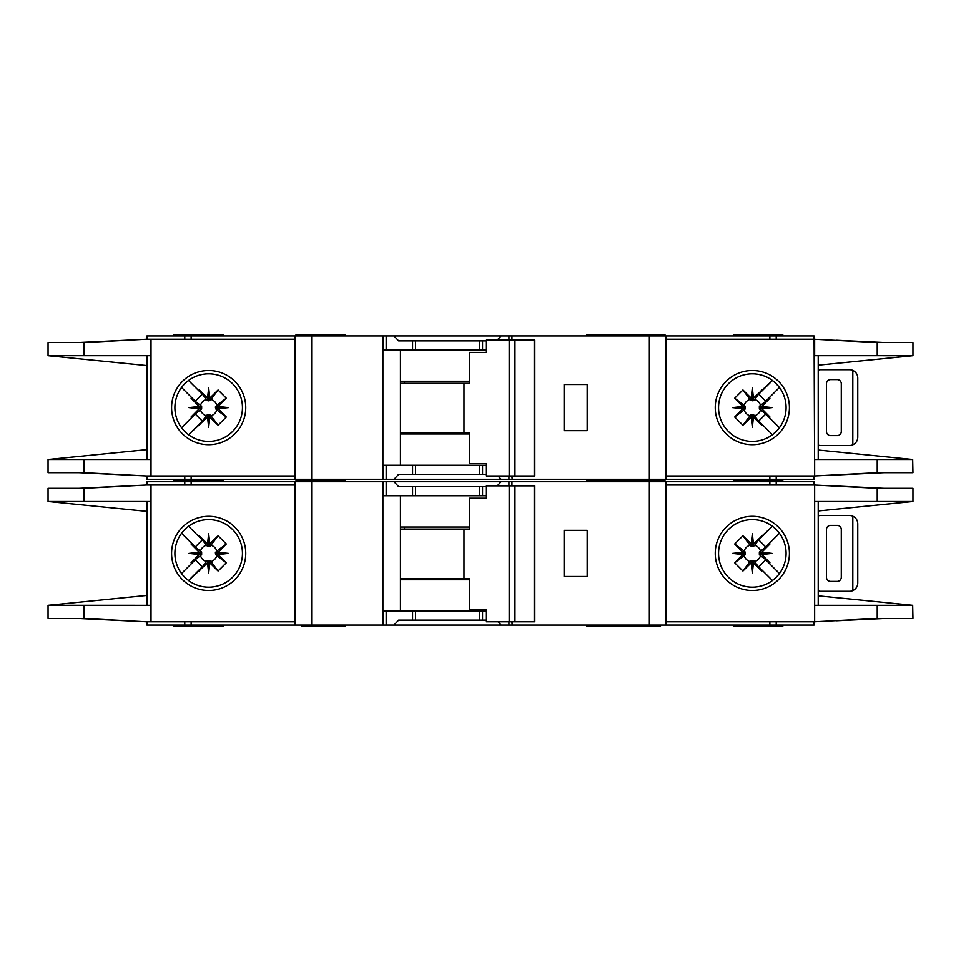 <?xml version="1.0" encoding="UTF-8"?>
<svg xmlns="http://www.w3.org/2000/svg" width="961" height="961" viewBox="0 0 961 961"><rect width="100%" height="100%" fill="white"/><g stroke="black" fill="none" stroke-linecap="round" stroke-linejoin="round"><path stroke-width="1.44" d="M476.788 620.121L469.376 620.121M425.723 620.121L418.311 620.121M418.311 486.674L425.723 486.674M469.376 486.674L476.788 486.674M208.669 560.419L207.432 560.431L207.432 562.978L208.669 562.858L208.669 560.419L210.976 561.548A8.469 8.469 0 0 0 216.826 555.698L215.708 554.641L218.255 554.641L218.147 552.263L226.303 543.998L216.826 551.097A8.469 8.469 0 0 0 210.976 545.247L209.918 546.365L209.918 543.818L207.54 543.926L199.275 535.77L206.375 545.247A8.469 8.469 0 0 0 200.525 551.097L201.642 552.155L199.095 552.155L199.203 554.533L191.047 562.798L200.525 555.698A8.469 8.469 0 0 0 206.375 561.548L207.432 560.431M200.525 555.698L201.642 554.641L201.642 552.155M206.375 545.247L208.056 546.701L209.918 546.365M753.568 560.431L751.082 560.431L751.082 562.978L753.46 562.87L761.725 571.026L753.568 560.431L753.568 562.978M751.082 562.978L742.925 571.026L734.697 562.798L744.174 555.698A8.469 8.469 0 0 0 750.024 561.548L751.082 560.431M744.174 555.698L745.292 554.641L745.292 552.155L742.745 552.155L742.853 554.533L734.697 562.798M742.745 552.155L734.697 543.998L742.925 535.77L750.024 545.247A8.469 8.469 0 0 0 744.174 551.097L745.292 552.155M750.024 545.247L752.943 546.701L753.568 543.818L752.331 543.938L752.331 546.377M759.346 553.404L759.358 554.641L761.905 554.641L761.785 553.404L759.346 553.404L759.358 552.155L761.905 552.155L769.953 543.998L760.475 551.097A8.469 8.469 0 0 0 754.625 545.247L753.568 546.365M761.797 552.263L772.079 553.404L761.785 553.404L761.905 552.155M751.19 543.926L752.331 533.643L752.331 543.938L751.082 543.818L751.082 546.365M216.826 551.097L215.372 552.779L215.708 554.641M215.696 553.404L228.43 553.404L218.147 554.533M215.708 552.155L218.255 552.155M208.669 546.377L208.669 533.643L209.81 543.926M207.432 546.365L207.432 543.818M586.763 625.058L586.763 626.296L623.497 626.296L623.497 625.058M345.407 625.058L345.407 626.296L335.521 626.296L335.521 625.058M660.483 625.058L660.483 626.296L623.497 626.296M223.084 625.058L223.084 626.296L173.665 626.296L173.665 625.058M665.012 481.737L665.012 480.5L586.763 480.5L623.497 480.5L623.497 479.263M586.763 481.737L586.763 479.263M615.593 481.737L615.593 479.263M345.407 481.737L345.407 480.5L295.988 480.5L295.988 481.737M733.375 481.737L733.375 480.5L782.807 480.5L733.375 480.5L733.375 479.263M174.902 553.404A33.767 33.767 0 0 0 208.669 587.171A33.767 33.767 0 0 0 242.448 553.404A33.767 33.767 0 0 0 208.669 519.625A33.767 33.767 0 0 0 174.902 553.404M208.669 590.486A37.083 37.083 0 0 1 171.587 553.404A37.083 37.083 0 0 1 208.669 516.321A37.083 37.083 0 0 1 245.752 553.404A37.083 37.083 0 0 1 208.669 590.486M752.331 519.625A33.767 33.767 0 0 1 772.296 526.172A33.767 33.767 0 0 0 718.552 553.404A33.767 33.767 0 0 0 772.296 580.624A33.767 33.767 0 0 0 772.296 526.172L775.251 528.598M752.331 590.486A37.083 37.083 0 0 1 715.248 553.404A37.083 37.083 0 0 1 752.331 516.321A37.083 37.083 0 0 1 789.413 553.404A37.083 37.083 0 0 1 752.331 590.486M776.212 577.273L772.296 580.624M912.674 605.262L912.95 618.476L877.225 618.476L814.652 621.767L814.652 605.298L912.674 605.298L818.219 595.82M877.225 488.32L912.95 488.32L912.95 501.51L814.652 501.51L814.652 485.029L877.225 488.32L877.225 501.51M818.219 510.976L912.674 501.534M778.458 531.998L774.746 528.142M776.416 577.068L778.698 574.498M774.746 578.654A33.767 33.767 0 0 1 752.331 587.171M665.841 621.767L814.099 621.767L814.099 625.058L665.841 625.058L665.841 481.737L814.099 481.737L814.099 485.029L665.841 485.029M814.652 621.767L814.652 485.029M818.219 605.298L818.219 501.51M146.901 485.029L146.901 481.737L386.178 481.737L386.178 495.744L382.886 495.744L382.886 625.058L146.901 625.058L146.901 621.767M486.422 495.744L412.557 495.744L412.557 486.674L398.611 486.674L394.058 481.737L386.178 481.737M394.058 481.737L501.053 481.737L497.257 485.858M508.934 485.858L508.934 481.737L501.053 481.737M508.934 481.737L649.36 481.737L649.36 625.058L512.213 625.058L512.213 621.767M665.841 481.737L649.36 481.737M665.841 625.058L649.36 625.058M511.805 621.767L512.213 625.058M511.805 625.058L508.934 625.058L508.934 621.767M498.014 621.767L501.053 625.058L508.934 625.058M501.053 625.058L394.058 625.058L398.611 620.121L412.557 620.121L412.557 611.064L383.307 611.064L382.886 625.058M386.178 611.064L386.178 625.058L394.058 625.058M386.178 625.058L383.307 625.058M884.012 618.476L836.094 620.782M850.941 619.953L881.561 618.476M836.094 486.014L884.012 488.32M850.941 486.843L881.561 488.32M782.807 481.737L782.807 479.263M223.084 479.263L223.084 480.5L173.665 480.5L173.665 481.737M295.159 621.767L146.432 621.767L83.991 618.476L48.05 618.476L48.05 605.298L146.901 595.412M150.493 485.029L150.493 501.51L83.991 501.51L83.991 488.32L146.432 485.029L295.159 485.029M146.901 501.51L146.901 605.298M83.991 488.32L48.05 488.32L48.05 501.51L146.901 511.384M150.493 621.767L150.493 605.298L48.35 605.262M83.991 501.51L48.35 501.51M199.095 552.155L191.047 543.998L191.491 543.205L195.251 546.965L181.557 533.271M195.251 546.965L202.242 539.974L198.483 536.214L202.242 539.974M188.548 526.28L198.483 536.214L199.275 535.77M207.432 562.978L188.548 580.516L202.242 566.822L195.251 559.831L181.557 573.525L191.491 563.59L191.047 562.798M207.54 543.926L208.669 533.643M209.918 543.818L218.075 535.77L226.303 543.998M218.147 552.263L228.43 553.404M218.255 554.641L226.303 562.798L218.075 571.026L210.976 561.548M209.81 562.87L208.669 573.152L208.669 562.858L209.81 562.87L218.075 571.026M208.669 573.152L207.54 562.87M198.483 570.582L202.242 566.822M195.251 559.831L191.491 563.59M199.203 554.533L188.921 553.404L199.203 552.263M146.432 485.029L78.958 488.32M81.012 488.32L131.092 485.846M78.958 618.476L146.432 621.767M81.012 618.476L131.092 620.962M295.159 625.058L295.159 481.737M412.557 495.744L386.178 495.744M412.557 486.674L486.422 486.674M587.171 576.468L587.171 530.34L564.107 530.34L564.107 576.468L587.171 576.468M733.375 625.058L733.375 626.296L782.807 626.296L782.807 625.058M486.422 611.064L412.557 611.064M486.422 620.121L412.557 620.121M400.437 495.744L400.437 611.064M631.425 625.058L631.425 626.296M304.229 625.058L304.229 626.296L335.521 626.296M301.754 625.058L301.754 626.296L304.229 626.296M200.525 551.097L191.047 543.998M206.375 561.548L199.275 571.026M218.075 535.77L210.976 545.247M226.303 562.798L216.826 555.698M209.918 562.978L209.918 560.431M199.095 554.641L201.642 554.641M188.921 553.404L201.654 553.404M761.905 554.641L769.953 562.798L769.509 563.59L765.749 559.831L779.443 573.525M765.749 559.831L758.758 566.822L762.517 570.582L758.758 566.822M772.452 580.516L762.517 570.582L761.725 571.026M753.568 543.818L772.452 526.28L758.758 539.974L765.749 546.965L779.443 533.271L769.509 543.205L769.953 543.998M753.46 562.87L752.331 573.152L751.19 562.87M742.853 554.533L732.57 553.404L742.853 552.263M751.082 543.818L742.925 535.77M752.331 533.643L753.46 543.926M762.517 536.214L758.758 539.974M765.749 546.965L769.509 543.205M772.079 553.404L761.797 554.533M837.163 525.391L830.58 525.391A4.12 4.12 0 0 0 826.46 529.511L826.46 577.285A4.12 4.12 0 0 0 830.58 581.405L837.163 581.405A4.12 4.12 0 0 0 841.283 577.285L841.283 529.511A4.12 4.12 0 0 0 837.163 525.391M852.815 590.607L852.815 516.201C855.951 517.739 857.596 520.261 857.765 523.745L857.765 583.051C857.596 586.534 855.951 589.057 852.815 590.607A8.241 8.241 0 0 1 849.524 591.291L820.694 591.291A8.241 8.241 0 0 1 818.219 590.907M818.219 515.889A8.241 8.241 0 0 1 820.694 515.504L849.524 515.504A8.241 8.241 0 0 1 852.815 516.201M734.697 543.998L744.174 551.097M745.304 553.404L732.57 553.404M745.292 554.641L742.745 554.641M754.625 545.247L761.725 535.77M742.925 571.026L750.024 561.548M760.475 551.097L759.358 552.155M752.331 560.419L752.331 573.152M754.625 561.548A8.469 8.469 0 0 0 760.475 555.698L759.358 554.641M760.475 555.698L769.953 562.798M514.964 621.767L486.422 621.767L486.422 609.406L469.364 609.406L469.364 578.522L463.971 578.522L463.971 529.103L469.364 529.103L469.364 498.206L486.422 498.206L486.422 485.858L534.208 485.858L534.208 621.767L514.964 621.767L514.964 485.858M534.208 621.767L534.821 621.767L534.821 485.858L534.208 485.858M509.174 621.767L509.174 485.858M486.422 498.206L485.401 498.206M400.437 578.522L463.971 578.522M463.971 529.103L400.437 529.103M469.364 579.759L400.437 579.759M400.437 527.036L469.364 527.036M476.788 474.326L469.376 474.326M425.723 474.326L418.311 474.326M418.311 340.879L425.723 340.879M469.376 340.879L476.788 340.879M208.669 414.623L207.432 414.635L207.432 417.182L208.669 417.062L208.669 414.623L210.976 415.753A8.469 8.469 0 0 0 216.826 409.903L215.708 408.845L218.255 408.845L218.147 406.467L226.303 398.202L216.826 405.302A8.469 8.469 0 0 0 210.976 399.452L209.918 400.569L209.918 398.022L207.54 398.13L199.275 389.974L206.375 399.452A8.469 8.469 0 0 0 200.525 405.302L201.642 406.359L199.095 406.359L199.203 408.737L191.047 417.002L200.525 409.903A8.469 8.469 0 0 0 206.375 415.753L207.432 414.635M200.525 409.903L201.642 408.845L201.642 406.359M206.375 399.452L208.056 400.905L209.918 400.569M753.568 414.635L751.082 414.635L751.082 417.182L753.46 417.074L761.725 425.23L753.568 414.635L753.568 417.182M751.082 417.182L742.925 425.23L734.697 417.002L744.174 409.903A8.469 8.469 0 0 0 750.024 415.753L751.082 414.635M744.174 409.903L745.292 408.845L745.292 406.359L742.745 406.359L742.853 408.737L734.697 417.002M742.745 406.359L734.697 398.202L742.925 389.974L750.024 399.452A8.469 8.469 0 0 0 744.174 405.302L745.292 406.359M750.024 399.452L752.943 400.905L753.568 398.022L752.331 398.142L752.331 400.581M759.346 407.596L759.358 408.845L761.905 408.845L761.785 407.596L759.346 407.596L759.358 406.359L761.905 406.359L769.953 398.202L760.475 405.302A8.469 8.469 0 0 0 754.625 399.452L753.568 400.569M761.797 406.467L772.079 407.596L761.785 407.596L761.905 406.359M751.19 398.13L752.331 387.848L752.331 398.142L751.082 398.022L751.082 400.569M216.826 405.302L215.372 406.983L215.708 408.845M215.696 407.596L228.43 407.596L218.147 408.737M215.708 406.359L218.255 406.359M208.669 400.581L208.669 387.848L209.81 398.13M207.432 400.569L207.432 398.022M345.407 479.263L345.407 480.5L335.521 480.5L335.521 479.263M660.483 479.263L660.483 480.5M665.012 335.942L665.012 334.704L586.763 334.704L586.763 335.942M615.593 335.942L615.593 334.704M345.407 335.942L345.407 334.704L295.988 334.704L295.988 335.942M733.375 335.942L733.375 334.704L782.807 334.704L782.807 335.942M174.902 407.596A33.767 33.767 0 0 0 208.669 441.375A33.767 33.767 0 0 0 242.448 407.596A33.767 33.767 0 0 0 208.669 373.829A33.767 33.767 0 0 0 174.902 407.596M208.669 444.679A37.083 37.083 0 0 1 171.587 407.596A37.083 37.083 0 0 1 208.669 370.514A37.083 37.083 0 0 1 245.752 407.596A37.083 37.083 0 0 1 208.669 444.679M752.331 373.829A33.767 33.767 0 0 1 772.296 380.376A33.767 33.767 0 0 0 718.552 407.596A33.767 33.767 0 0 0 772.296 434.828A33.767 33.767 0 0 0 772.296 380.376L775.251 382.802M752.331 444.679A37.083 37.083 0 0 1 715.248 407.596A37.083 37.083 0 0 1 752.331 370.514A37.083 37.083 0 0 1 789.413 407.596A37.083 37.083 0 0 1 752.331 444.679M776.212 431.477L772.296 434.828M912.674 459.466L912.95 472.68L877.225 472.68L814.652 475.971L814.652 459.49L912.674 459.49L818.219 450.024M665.841 475.971L814.099 475.971L814.099 479.263L665.841 479.263L665.841 335.942L814.099 335.942L814.099 339.233L877.225 342.524L912.95 342.524L912.95 355.702L818.219 365.18M877.225 342.524L877.225 355.702L912.674 355.738M877.225 355.702L814.652 355.702L814.652 339.233M778.458 386.202L774.746 382.346M776.416 431.261L778.698 428.702M774.746 432.858A33.767 33.767 0 0 1 752.331 441.375M814.652 475.971L814.099 339.233L665.841 339.233M818.219 459.49L818.219 355.702M146.901 339.233L146.901 335.942L386.178 335.942L386.178 349.936L382.886 349.936L382.886 479.263L146.901 479.263L146.901 475.971M486.422 349.936L412.557 349.936L412.557 340.879L398.611 340.879L394.058 335.942L386.178 335.942M394.058 335.942L501.053 335.942L497.257 340.062M508.934 340.062L508.934 335.942L501.053 335.942M508.934 335.942L649.36 335.942L649.36 479.263L512.213 479.263L512.213 475.971M665.841 335.942L649.36 335.942M665.841 479.263L649.36 479.263M511.805 475.971L512.213 479.263M511.805 479.263L508.934 479.263L508.934 475.971M498.014 475.971L501.053 479.263L508.934 479.263M501.053 479.263L394.058 479.263L398.611 474.326L412.557 474.326L412.557 465.256L383.307 465.256L382.886 479.263M386.178 465.256L386.178 479.263L394.058 479.263M386.178 479.263L383.307 479.263M884.012 472.68L836.094 474.986M850.941 474.157L881.561 472.68M836.094 340.218L884.012 342.524M850.941 341.047L881.561 342.524M223.084 335.942L223.084 334.704L173.665 334.704L173.665 335.942M295.159 475.971L146.432 475.971L83.991 472.68L48.05 472.68L48.05 459.49L146.901 449.616M150.493 339.233L150.493 355.702L83.991 355.702L83.991 342.524L146.432 339.233L295.159 339.233M146.901 355.702L146.901 459.49M83.991 342.524L48.05 342.524L48.05 355.702L83.991 355.702M48.35 355.738L146.901 365.588M48.35 459.49L150.493 459.49L150.493 475.971M199.095 406.359L191.047 398.202L191.491 397.41L195.251 401.169L181.557 387.475M195.251 401.169L202.242 394.178L198.483 390.418L202.242 394.178M188.548 380.484L198.483 390.418L199.275 389.974M207.432 417.182L188.548 434.72L202.242 421.026L195.251 414.035L181.557 427.729L191.491 417.795L191.047 417.002M207.54 398.13L208.669 387.848M209.918 398.022L218.075 389.974L226.303 398.202M218.147 406.467L228.43 407.596M218.255 408.845L226.303 417.002L218.075 425.23L210.976 415.753M209.81 417.074L208.669 427.357L208.669 417.062L209.81 417.074L218.075 425.23M208.669 427.357L207.54 417.074M198.483 424.786L202.242 421.026M195.251 414.035L191.491 417.795M199.203 408.737L188.921 407.596L199.203 406.467M146.432 339.233L78.958 342.524M81.012 342.524L131.092 340.038M78.958 472.68L146.432 475.971M81.012 472.68L131.092 475.154M295.159 479.263L295.159 335.942M412.557 349.936L386.178 349.936M412.557 340.879L486.422 340.879M587.171 430.66L587.171 384.532L564.107 384.532L564.107 430.66L587.171 430.66M173.665 479.263L173.665 480.5L223.084 480.5L223.084 481.737M486.422 465.256L412.557 465.256M486.422 474.326L412.557 474.326M400.437 349.936L400.437 465.256M631.425 479.263L631.425 480.5M304.229 479.263L304.229 480.5M200.525 405.302L191.047 398.202M206.375 415.753L199.275 425.23M218.075 389.974L210.976 399.452M226.303 417.002L216.826 409.903M209.918 417.182L209.918 414.635M199.095 408.845L201.642 408.845M188.921 407.596L201.654 407.596M761.905 408.845L769.953 417.002L769.509 417.795L765.749 414.035L779.443 427.729M765.749 414.035L758.758 421.026L762.517 424.786L758.758 421.026M772.452 434.72L762.517 424.786L761.725 425.23M753.568 398.022L772.452 380.484L758.758 394.178L765.749 401.169L779.443 387.475L769.509 397.41L769.953 398.202M753.46 417.074L752.331 427.357L751.19 417.074M742.853 408.737L732.57 407.596L742.853 406.467M751.082 398.022L742.925 389.974M752.331 387.848L753.46 398.13M762.517 390.418L758.758 394.178M765.749 401.169L769.509 397.41M772.079 407.596L761.797 408.737M837.163 379.595L830.58 379.595A4.12 4.12 0 0 0 826.46 383.715L826.46 431.489A4.12 4.12 0 0 0 830.58 435.609L837.163 435.609A4.12 4.12 0 0 0 841.283 431.489L841.283 383.715A4.12 4.12 0 0 0 837.163 379.595M852.815 444.799L852.815 370.393C855.951 371.943 857.596 374.466 857.765 377.949L857.765 437.255C857.596 440.739 855.951 443.261 852.815 444.799A8.241 8.241 0 0 1 849.524 445.496L820.694 445.496A8.241 8.241 0 0 1 818.219 445.111M818.219 370.093A8.241 8.241 0 0 1 820.694 369.709L849.524 369.709A8.241 8.241 0 0 1 852.815 370.393M734.697 398.202L744.174 405.302M745.304 407.596L732.57 407.596M745.292 408.845L742.745 408.845M754.625 399.452L761.725 389.974M742.925 425.23L750.024 415.753M760.475 405.302L759.358 406.359M752.331 414.623L752.331 427.357M754.625 415.753A8.469 8.469 0 0 0 760.475 409.903L759.358 408.845M760.475 409.903L769.953 417.002M514.964 475.971L486.422 475.971L486.422 463.61L469.364 463.61L469.364 432.726L463.971 432.726L463.971 383.307L469.364 383.307L469.364 352.411L486.422 352.411L486.422 340.062L534.208 340.062L534.208 475.971L514.964 475.971L514.964 340.062M534.208 475.971L534.821 475.971L534.821 340.062L534.208 340.062M509.174 475.971L509.174 340.062M486.422 352.411L485.401 352.411M400.437 432.726L463.971 432.726M463.971 383.307L400.437 383.307M469.364 433.964L400.437 433.964M400.437 381.241L469.364 381.241M877.225 605.298L877.225 618.476M776.224 485.029L776.224 481.737M769.869 485.029L769.869 481.737M769.869 621.767L769.869 625.058M776.224 621.767L776.224 625.058M151.009 485.029L151.009 621.767M83.991 618.476L83.991 605.298M184.776 481.737L184.776 485.029M191.131 481.737L191.131 485.029M311.64 625.058L311.64 481.737M383.139 481.737L383.139 495.744M482.542 495.744L482.542 486.674M511.961 485.858L511.961 481.737M191.131 621.767L191.131 625.058M184.776 621.767L184.776 625.058M482.542 620.121L482.542 611.064M312.457 625.058L312.457 626.296M404.485 578.522L404.485 579.759M404.485 527.036L404.485 529.103M479.515 495.744L479.515 486.674M415.584 495.744L415.584 486.674M479.515 620.121L479.515 611.064M415.584 620.121L415.584 611.064M877.225 459.49L877.225 472.68M776.224 339.233L776.224 335.942M769.869 339.233L769.869 335.942M769.869 475.971L769.869 479.263M776.224 475.971L776.224 479.263M151.009 339.233L151.009 475.971M83.991 472.68L83.991 459.49M184.776 335.942L184.776 339.233M191.131 335.942L191.131 339.233M311.64 479.263L311.64 335.942M383.139 335.942L383.139 349.936M482.542 349.936L482.542 340.879M511.961 340.062L511.961 335.942M191.131 475.971L191.131 479.263M184.776 475.971L184.776 479.263M482.542 474.326L482.542 465.256M312.457 479.263L312.457 480.5M404.485 432.726L404.485 433.964M404.485 381.241L404.485 383.307M479.515 349.936L479.515 340.879M415.584 349.936L415.584 340.879M479.515 474.326L479.515 465.256M415.584 474.326L415.584 465.256M615.593 625.058L615.593 626.296M301.754 479.263L301.754 480.5"/></g></svg>
